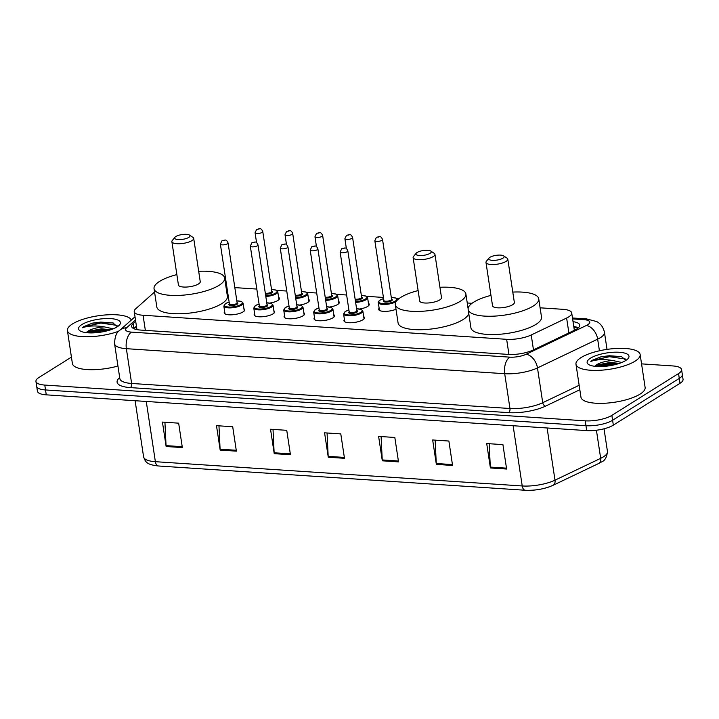 <?xml version="1.0" encoding="UTF-8"?>
<svg xmlns="http://www.w3.org/2000/svg" width="719" height="719" viewBox="0 0 719 719"><rect width="100%" height="100%" fill="white"/><g stroke="black" fill="none" stroke-linecap="round" stroke-linejoin="round"><path stroke-width="1.08" d="M363.697 316.675A10.381 3.209 171.4 0 1 364.506 317.681A10.381 3.209 171.4 0 1 362.879 319.802A10.381 3.209 171.4 0 1 351.573 322.723A10.381 3.209 171.4 0 1 343.97 320.782A10.381 3.209 171.4 0 1 344.446 319.587M333.751 314.688A10.381 3.209 171.4 0 1 334.56 315.695A10.381 3.209 171.4 0 1 332.942 317.825A10.381 3.209 171.4 0 1 321.627 320.746A10.381 3.209 171.4 0 1 314.023 318.805A10.381 3.209 171.4 0 1 314.5 317.6M303.813 312.711A10.381 3.209 171.4 0 1 304.622 313.718A10.381 3.209 171.4 0 1 303.005 315.839A10.381 3.209 171.4 0 1 291.689 318.769A10.381 3.209 171.4 0 1 284.086 316.827A10.381 3.209 171.4 0 1 284.562 315.623M273.876 310.734A10.381 3.209 171.4 0 1 274.685 311.74A10.381 3.209 171.4 0 1 273.058 313.861A10.381 3.209 171.4 0 1 261.752 316.782A10.381 3.209 171.4 0 1 254.149 314.841A10.381 3.209 171.4 0 1 254.625 313.637M243.93 308.748A10.381 3.209 171.4 0 1 244.739 309.754A10.381 3.209 171.4 0 1 243.121 311.884A10.381 3.209 171.4 0 1 231.806 314.805A10.381 3.209 171.4 0 1 224.202 312.864A10.381 3.209 171.4 0 1 224.679 311.66M278.63 297.36A10.381 3.209 171.4 0 1 279.439 298.376A10.381 3.209 171.4 0 1 277.813 300.497A10.381 3.209 171.4 0 1 269.868 303.058M308.568 299.347A10.381 3.209 171.4 0 1 309.377 300.353A10.381 3.209 171.4 0 1 307.759 302.474A10.381 3.209 171.4 0 1 299.814 305.045M395.998 309.242A10.381 3.209 171.4 0 1 385.087 311.381A10.381 3.209 171.4 0 1 378.661 309.404A10.381 3.209 171.4 0 1 379.138 308.199M368.452 303.31A10.381 3.209 171.4 0 1 369.26 304.317A10.381 3.209 171.4 0 1 367.634 306.438A10.381 3.209 171.4 0 1 359.689 309.008M338.505 301.324A10.381 3.209 171.4 0 1 339.314 302.331A10.381 3.209 171.4 0 1 337.696 304.461A10.381 3.209 171.4 0 1 329.751 307.022M154.558 292.022L135.702 308.793A19.467 6.013 -8.6 0 0 134.228 311.633A19.467 6.013 -8.6 0 0 143.063 315.255L506.643 339.314A19.467 6.013 -8.6 0 0 531.224 334.973L566.626 318.041A19.467 6.013 -8.6 0 0 568.684 316.926A19.467 6.013 -8.6 0 0 571.722 312.945A19.467 6.013 -8.6 0 0 562.887 309.314L540.104 307.813M472.032 303.301L467.251 302.987M399.18 298.484L396.466 298.304M383.416 297.441L366.528 296.327M346.63 295.006L336.591 294.341M316.693 293.028L306.645 292.363M286.755 291.042L276.707 290.377M256.809 289.065L234.825 287.609M226.871 287.079L226 287.025M135.693 321.312L133.114 323.604A19.467 6.013 -8.6 0 0 131.64 326.435A19.467 6.013 -8.6 0 0 140.475 330.057L508.432 354.413A19.467 6.013 -8.6 0 0 533.004 350.063L574.607 330.183A19.467 6.013 -8.6 0 0 576.665 329.059A19.467 6.013 -8.6 0 0 579.703 325.078A19.467 6.013 -8.6 0 0 573.043 321.672M573.78 326.552A19.467 6.013 171.4 0 1 578.373 327.774M641.555 363.868L672.741 365.935A19.467 6.013 171.4 0 1 681.576 369.557A19.467 6.013 171.4 0 1 678.538 373.547L611.86 415.375A19.467 6.013 171.4 0 1 585.23 420.84L44.785 385.069A19.467 6.013 171.4 0 1 35.95 381.447A19.467 6.013 171.4 0 1 38.988 377.466L71.424 357.118M681.576 369.557L683.05 379.326A19.467 6.013 171.4 0 1 680.012 383.308L613.334 425.136L612.597 420.256A19.467 6.013 171.4 0 1 585.967 425.72L45.522 389.959A19.467 6.013 171.4 0 1 36.687 386.328A19.467 6.013 171.4 0 0 45.522 389.959L585.967 425.72A19.467 6.013 171.4 0 0 612.597 420.256L679.275 378.428L612.597 420.256L611.86 415.375M682.313 374.446A19.467 6.013 171.4 0 1 679.275 378.428A19.467 6.013 171.4 0 0 682.313 374.446M133.707 328.619A19.467 6.013 171.4 0 1 133.86 328.484L136.43 326.192M552.489 485.505A21.291 6.579 171.4 0 1 525.616 490.25M613.334 425.136A19.467 6.013 171.4 0 1 586.704 430.6L46.259 394.839A19.467 6.013 171.4 0 1 37.424 391.217L35.95 381.447M220.176 450.085L216.491 425.666L232.704 426.744L236.389 451.155L220.176 450.085A5.195 2.858 93.8 0 1 220.095 449.204L236.263 450.274M166.134 446.508L162.44 422.089L178.654 423.167L182.347 447.578L166.134 446.508A5.195 2.858 93.8 0 1 166.053 445.627L182.213 446.697M382.31 460.807L378.616 436.397L394.83 437.476L398.524 461.886L382.31 460.807A5.195 2.858 93.8 0 1 382.229 459.935L398.389 461.005M436.352 464.384L432.667 439.974L448.881 441.044L452.566 465.463L436.352 464.384A5.195 2.858 93.8 0 1 436.271 463.512L452.44 464.582M490.403 467.961L486.709 443.551L502.923 444.621L506.616 469.04L490.403 467.961A5.195 2.858 93.8 0 1 490.313 467.089L506.482 468.159M274.227 453.662L270.533 429.243L286.746 430.322L290.44 454.732L274.227 453.662A5.195 2.858 93.8 0 1 274.137 452.781L290.305 453.851M328.268 457.23L324.575 432.82L340.788 433.899L344.482 458.309L328.268 457.23A5.195 2.858 93.8 0 1 328.179 456.358L344.347 457.428M327.064 432.991L328.179 456.358M273.022 429.414L274.137 452.781M489.199 443.713L490.313 467.089M435.148 440.136L436.271 463.512M381.106 436.559L382.229 459.935M164.93 422.26L166.053 445.627M218.971 425.837L220.095 449.204M581.033 357.586A32.454 10.03 171.4 0 1 616.381 348.454A32.454 10.03 171.4 0 1 640.144 354.521A32.454 10.03 171.4 0 1 635.075 361.163A32.454 10.03 171.4 0 1 599.727 370.294A32.454 10.03 171.4 0 1 575.973 364.227A32.454 10.03 171.4 0 1 581.033 357.586M640.144 354.521L645.123 387.478A32.454 10.03 171.4 0 1 640.063 394.12A32.454 10.03 171.4 0 1 604.715 403.251A32.454 10.03 171.4 0 1 580.952 397.185L575.973 364.227M619.427 363.374L609.919 362.484L596.815 365.054L594.919 366.25A14.668 4.53 171.4 0 1 596.761 364.668A14.668 4.53 171.4 0 1 612.876 360.534L621.782 362.493M625.674 360.543A21.166 6.543 171.4 0 1 606.036 366.223A21.166 6.543 171.4 0 1 588.582 364.47A21.166 6.543 171.4 0 1 590.434 358.206A21.166 6.543 171.4 0 1 616.74 352.175A21.166 6.543 171.4 0 1 628.163 358.484A21.166 6.543 171.4 0 1 625.674 360.543M625.907 360.399L621.423 356.534L601.075 356.759L592.411 360.228L590.802 361.423L592.941 360.767C598.693 359.32 605.335 359.248 612.876 360.534M595.584 365.728L594.919 366.25M618.637 363.634L610.494 363.481L595.422 366.366M621.836 356.66L609.326 355.734L601.075 356.759M616.03 364.398L610.647 364.452L597.947 366.537M625.611 359.06L609.469 356.705L592.447 360.444L590.802 361.423M489.945 257.303A7.792 2.409 171.4 0 1 497.18 255.209A7.792 2.409 171.4 0 1 503.597 255.856A7.792 2.409 171.4 0 1 502.914 258.166A7.792 2.409 171.4 0 1 493.234 260.386A7.792 2.409 171.4 0 1 489.028 258.067A7.792 2.409 171.4 0 1 489.945 257.303M503.597 255.856L507.048 258.13A11.037 3.406 171.4 0 1 507.803 259.137A11.037 3.406 171.4 0 1 506.077 261.392A11.037 3.406 171.4 0 1 494.061 264.502A11.037 3.406 171.4 0 1 485.981 262.435A11.037 3.406 171.4 0 1 486.412 261.249L489.028 258.067M485.981 262.435L492.533 305.764A11.037 3.406 -8.6 0 0 500.613 307.831A11.037 3.406 -8.6 0 0 512.638 304.721A11.037 3.406 -8.6 0 0 514.355 302.465L507.803 259.137M512.791 292.094A35.698 11.028 171.4 0 1 538.738 298.78A35.698 11.028 171.4 0 1 533.174 306.087A35.698 11.028 171.4 0 1 494.286 316.126A35.698 11.028 171.4 0 1 468.15 309.458A35.698 11.028 171.4 0 1 473.722 302.151A35.698 11.028 171.4 0 1 490.969 295.392M538.738 298.78L541.506 317.088A35.698 11.028 171.4 0 1 535.943 324.395A35.698 11.028 171.4 0 1 497.054 334.443A35.698 11.028 171.4 0 1 470.918 327.765L468.15 309.458M417.092 252.486A7.792 2.409 171.4 0 1 424.327 250.392A7.792 2.409 171.4 0 1 430.744 251.039A7.792 2.409 171.4 0 1 430.061 253.34A7.792 2.409 171.4 0 1 420.381 255.56A7.792 2.409 171.4 0 1 416.184 253.241A7.792 2.409 171.4 0 1 417.092 252.486M430.744 251.039L434.195 253.313A11.037 3.406 171.4 0 1 434.95 254.319A11.037 3.406 171.4 0 1 433.224 256.575A11.037 3.406 171.4 0 1 421.208 259.676A11.037 3.406 171.4 0 1 413.128 257.618A11.037 3.406 171.4 0 1 413.56 256.431L416.184 253.241M413.128 257.618L419.689 300.946A11.037 3.406 -8.6 0 0 427.76 303.014A11.037 3.406 -8.6 0 0 439.785 299.904A11.037 3.406 -8.6 0 0 441.502 297.648L434.95 254.319M439.938 287.276A35.698 11.028 171.4 0 1 465.885 293.963A35.698 11.028 171.4 0 1 460.322 301.261A35.698 11.028 171.4 0 1 421.433 311.309A35.698 11.028 171.4 0 1 395.297 304.631A35.698 11.028 171.4 0 1 400.869 297.333A35.698 11.028 171.4 0 1 418.116 290.575M468.689 312.999A35.698 11.028 171.4 0 1 463.09 319.569A35.698 11.028 171.4 0 1 424.201 329.617A35.698 11.028 171.4 0 1 398.074 322.939L395.297 304.631M175.84 236.524A7.792 2.409 171.4 0 1 183.075 234.43A7.792 2.409 171.4 0 1 189.492 235.077A7.792 2.409 171.4 0 1 188.809 237.378A7.792 2.409 171.4 0 1 179.13 239.598A7.792 2.409 171.4 0 1 174.924 237.279A7.792 2.409 171.4 0 1 175.84 236.524M189.492 235.077L192.935 237.342A11.037 3.406 171.4 0 1 193.699 238.349A11.037 3.406 171.4 0 1 191.973 240.604A11.037 3.406 171.4 0 1 179.957 243.714A11.037 3.406 171.4 0 1 171.877 241.647A11.037 3.406 171.4 0 1 172.308 240.47L174.924 237.279M171.877 241.647L178.429 284.985A11.037 3.406 -8.6 0 0 186.509 287.043A11.037 3.406 -8.6 0 0 198.525 283.942A11.037 3.406 -8.6 0 0 200.25 281.686L193.699 238.349M198.678 271.306A35.698 11.028 171.4 0 1 224.634 277.992A35.698 11.028 171.4 0 1 219.061 285.299A35.698 11.028 171.4 0 1 180.181 295.347A35.698 11.028 171.4 0 1 154.046 288.67A35.698 11.028 171.4 0 1 159.618 281.363A35.698 11.028 171.4 0 1 176.865 274.613M224.634 277.992L227.402 296.3A35.698 11.028 171.4 0 1 221.838 303.607A35.698 11.028 171.4 0 1 182.95 313.655A35.698 11.028 171.4 0 1 156.814 306.977L154.046 288.67M118.914 331.144A32.454 10.03 171.4 0 1 85.885 336.753A32.454 10.03 171.4 0 1 67.415 330.578A32.454 10.03 171.4 0 1 72.475 323.936A32.454 10.03 171.4 0 1 106.484 314.877A32.454 10.03 171.4 0 1 131.334 320.036M110.87 329.715L101.361 328.826L88.266 331.396L86.361 332.591A14.668 4.53 171.4 0 1 88.203 331.019A14.668 4.53 171.4 0 1 104.318 326.884L113.225 328.835M117.125 326.884A21.166 6.543 171.4 0 1 97.478 332.573A21.166 6.543 171.4 0 1 80.025 330.812A21.166 6.543 171.4 0 1 81.876 324.557A21.166 6.543 171.4 0 1 108.183 318.526A21.166 6.543 171.4 0 1 119.606 324.826A21.166 6.543 171.4 0 1 117.125 326.884M117.35 326.741L112.865 322.885L92.517 323.11L83.853 326.579L82.245 327.774L84.384 327.118C90.136 325.671 96.777 325.59 104.318 326.884M87.026 332.079L86.361 332.591M117.943 366.034A32.454 10.03 171.4 0 1 72.394 363.526L67.415 330.578M110.079 329.976L101.945 329.832L86.864 332.717M113.278 323.002L100.768 322.076L92.517 323.11M107.473 330.74L102.089 330.803L89.39 332.888M117.062 325.401L100.912 323.047L83.889 326.794L82.245 327.774M568.882 332.915L566.626 318.041M573.906 327.388A19.467 10.731 -86.2 0 1 575.119 327.352L573.888 327.262M533.471 349.847L531.224 334.973M508.935 354.44L506.643 339.314M145.346 330.381L143.063 315.255M135.478 319.883L126.562 327.81A12.978 4.008 -8.6 0 0 131.469 332.115L509.798 357.145A12.978 4.008 -8.6 0 0 526.182 354.251L586.371 325.482A12.978 4.008 -8.6 0 0 587.747 324.736A12.978 4.008 -8.6 0 0 583.882 319.667L572.63 318.921M583.882 319.667A12.978 7.154 93.8 0 1 586.578 318.921L596.725 321.582C598.289 322.337 602.944 325.132 604.445 332.349A25.956 8.026 171.4 0 1 600.401 337.66A25.956 8.026 171.4 0 1 597.66 339.152L599.421 350.8M579.829 389.734L545.55 406.127A29.209 9.023 171.4 0 1 508.684 412.643L130.355 387.604A29.209 9.023 171.4 0 1 119.318 377.915L119.696 377.583M585.23 420.84L586.704 430.6M678.538 373.547L680.012 383.308M44.785 385.069L46.259 394.839M586.371 325.482A12.978 8.664 64.5 0 1 597.66 339.152L537.47 367.921L542.728 402.703L579.154 385.294M526.182 354.251A12.978 8.664 64.5 0 1 537.47 367.921A25.956 8.026 171.4 0 1 504.702 373.709L509.96 408.5A25.956 8.026 -8.6 0 0 542.728 402.703A3.244 2.166 -115.5 0 0 545.55 406.127M509.798 357.145A12.978 7.154 93.8 0 0 504.702 373.709L126.364 348.679L131.631 383.461L509.96 408.5A3.244 1.789 -86.2 0 1 508.684 412.643M131.469 332.115A12.978 7.154 93.8 0 0 126.364 348.679A25.956 8.026 171.4 0 1 114.591 343.844L119.848 378.634A25.956 8.026 -8.6 0 0 131.631 383.461A3.244 1.789 -86.2 0 1 130.355 387.604M135.001 316.773L119.776 330.318A12.978 11.153 48.3 0 1 126.562 327.81M133.995 328.754L136.484 326.534M133.86 328.484L133.114 323.604M158.764 465.975A6.489 3.577 -86.2 0 1 158.414 465.984A6.489 3.577 -86.2 0 1 155.376 461.688L522.228 485.963A25.956 8.026 -8.6 0 0 554.996 480.166L600.671 458.336A25.956 8.026 -8.6 0 0 603.412 456.844A25.956 8.026 -8.6 0 0 607.465 451.532L604.023 428.794M607.465 451.532C606.845 457.311 604.841 460.789 601.461 461.984L598.747 463.458A6.489 4.332 64.5 0 0 600.671 458.336L596.419 430.232M513.123 425.729L522.228 485.963A6.489 3.577 93.8 0 0 525.274 490.259L158.414 465.984C146.056 464.6 145.499 461.742 143.593 456.853A25.956 8.026 -8.6 0 0 155.376 461.688L146.263 401.454M547.105 427.976L554.996 480.166A6.489 4.332 64.5 0 1 553.082 485.289C544.562 489.01 535.296 490.664 525.274 490.259M396.07 301.647A9.733 3.011 171.4 0 1 396.025 301.674A9.733 3.011 171.4 0 1 385.42 304.416A9.733 3.011 171.4 0 1 378.293 302.591C377.861 302.205 378.437 301.369 380 300.084L383.587 298.565M383.595 298.601A9.086 2.804 -8.6 0 0 380.261 300.021A9.086 2.804 -8.6 0 0 382.957 303.58A9.086 2.804 -8.6 0 0 395.387 301.027A9.086 2.804 -8.6 0 0 391.298 297.432M391.567 299.23A4.539 1.402 171.4 0 1 391.603 300.776A4.539 1.402 171.4 0 1 385.537 302.061A4.539 1.402 171.4 0 1 383.865 300.389M391.585 299.338L382.535 239.526A3.892 1.204 171.4 0 1 381.933 240.317A3.892 1.204 171.4 0 1 377.691 241.413A3.892 1.204 171.4 0 1 374.833 240.685L383.883 300.497A3.892 1.204 -8.6 0 0 386.732 301.225A3.892 1.204 -8.6 0 0 390.974 300.129A3.892 1.204 -8.6 0 0 391.585 299.338L391.585 299.383M377.682 237.018L378.769 237.09L377.682 237.018M397.544 299.679A9.733 3.011 171.4 0 1 397.553 299.859L396.025 298.088L391.289 297.396M368.784 305.512L367.598 297.702A9.733 3.011 171.4 0 1 366.079 299.688A9.733 3.011 171.4 0 1 355.635 302.42M355.51 301.603A9.086 2.804 -8.6 0 0 365.45 299.041A9.086 2.804 -8.6 0 0 361.351 295.455M361.621 297.244A4.539 1.402 171.4 0 1 361.666 298.798A4.539 1.402 171.4 0 1 355.276 300.057M355.141 299.176A3.892 1.204 -8.6 0 0 361.037 298.151A3.892 1.204 -8.6 0 0 361.639 297.351L361.648 297.405M351.986 238.34A3.892 1.204 171.4 0 1 347.744 239.436A3.892 1.204 171.4 0 1 344.895 238.708L346.477 235.338C349.443 234.906 350.62 233.082 352.598 237.54A3.892 1.204 171.4 0 1 351.986 238.34M347.744 235.041L348.823 235.113L347.744 235.041M338.847 303.535L337.66 295.716A9.733 3.011 171.4 0 1 336.141 297.711A9.733 3.011 171.4 0 1 325.689 300.443M325.563 299.625A9.086 2.804 -8.6 0 0 335.512 297.064A9.086 2.804 -8.6 0 0 331.414 293.469M331.684 295.266A4.539 1.402 171.4 0 1 331.729 296.812A4.539 1.402 171.4 0 1 325.33 298.07M325.204 297.199A3.892 1.204 -8.6 0 0 331.091 296.165A3.892 1.204 -8.6 0 0 331.702 295.374L331.702 295.428M322.049 236.362A3.892 1.204 171.4 0 1 317.807 237.459A3.892 1.204 171.4 0 1 314.958 236.722L316.54 233.36C319.497 232.929 320.674 231.096 322.651 235.562A3.892 1.204 171.4 0 1 322.049 236.362M317.807 233.055L318.885 233.127L317.807 233.055M308.9 301.558L307.723 293.738A9.733 3.011 171.4 0 1 306.204 295.725A9.733 3.011 171.4 0 1 295.752 298.457M295.626 297.639A9.086 2.804 -8.6 0 0 305.566 295.087A9.086 2.804 -8.6 0 0 301.477 291.492M301.746 293.289A4.539 1.402 171.4 0 1 301.782 294.835A4.539 1.402 171.4 0 1 295.392 296.093M295.257 295.212A3.892 1.204 -8.6 0 0 301.153 294.188A3.892 1.204 -8.6 0 0 301.764 293.388L301.764 293.442M292.103 234.376A3.892 1.204 171.4 0 1 287.87 235.473A3.892 1.204 171.4 0 1 285.012 234.745L286.602 231.374C289.559 230.943 290.737 229.118 292.714 233.576A3.892 1.204 171.4 0 1 292.103 234.376M287.861 231.078L288.939 231.15L287.861 231.078M278.963 299.571L277.777 291.752A9.733 3.011 171.4 0 1 276.258 293.747A9.733 3.011 171.4 0 1 265.805 296.48M265.688 295.662A9.086 2.804 -8.6 0 0 275.629 293.1A9.086 2.804 -8.6 0 0 271.53 289.514M271.8 291.303A4.539 1.402 171.4 0 1 271.845 292.849A4.539 1.402 171.4 0 1 265.455 294.116M265.32 293.235A3.892 1.204 -8.6 0 0 271.216 292.202A3.892 1.204 -8.6 0 0 271.818 291.411L271.845 291.483M262.165 232.399A3.892 1.204 171.4 0 1 257.923 233.495A3.892 1.204 171.4 0 1 255.074 232.767L256.656 229.397C259.622 228.966 260.79 227.132 262.777 231.599A3.892 1.204 171.4 0 1 262.165 232.399M257.923 229.091L259.002 229.163L257.923 229.091M356.597 308.784L361.333 309.467L362.843 311.066A9.733 3.011 171.4 0 1 361.324 313.053A9.733 3.011 171.4 0 1 350.719 315.794A9.733 3.011 171.4 0 1 343.592 313.978L344.778 321.788M348.895 309.988A9.086 2.804 -8.6 0 0 345.56 311.408A9.086 2.804 -8.6 0 0 348.266 314.958A9.086 2.804 -8.6 0 0 360.695 312.414A9.086 2.804 -8.6 0 0 356.597 308.819M356.867 310.608A4.539 1.402 171.4 0 1 356.912 312.163A4.539 1.402 171.4 0 1 350.845 313.439A4.539 1.402 171.4 0 1 349.173 311.776M349.596 311.597L349.182 311.884A3.892 1.204 -8.6 0 0 352.04 312.612A3.892 1.204 -8.6 0 0 356.282 311.516A3.892 1.204 -8.6 0 0 356.885 310.716L356.894 310.77M340.141 252.072L341.723 248.702C344.689 248.271 345.857 246.446 347.843 250.904A3.892 1.204 171.4 0 1 347.232 251.704A3.892 1.204 171.4 0 1 342.99 252.8A3.892 1.204 171.4 0 1 340.141 252.072L349.182 311.884M344.068 248.477L342.99 248.406L344.068 248.477M326.651 306.797L331.387 307.489L332.906 309.08A9.733 3.011 171.4 0 1 331.387 311.075A9.733 3.011 171.4 0 1 320.782 313.817A9.733 3.011 171.4 0 1 313.655 311.992L314.832 319.811M318.957 308.002A9.086 2.804 -8.6 0 0 315.623 309.431A9.086 2.804 -8.6 0 0 318.328 312.981A9.086 2.804 -8.6 0 0 330.749 310.428A9.086 2.804 -8.6 0 0 326.66 306.833M326.929 308.631A4.539 1.402 171.4 0 1 326.974 310.177A4.539 1.402 171.4 0 1 320.899 311.462A4.539 1.402 171.4 0 1 319.227 309.799M319.658 309.619L319.245 309.898A3.892 1.204 -8.6 0 0 322.094 310.626A3.892 1.204 -8.6 0 0 326.336 309.529A3.892 1.204 -8.6 0 0 326.947 308.739L326.947 308.793M310.204 250.095L311.785 246.725C314.742 246.293 315.92 244.46 317.897 248.927A3.892 1.204 171.4 0 1 317.295 249.727A3.892 1.204 171.4 0 1 313.053 250.823A3.892 1.204 171.4 0 1 310.204 250.095L319.245 309.898M314.131 246.491L313.044 246.419L314.131 246.491M296.713 304.82L301.45 305.503L302.969 307.103A9.733 3.011 171.4 0 1 301.45 309.098A9.733 3.011 171.4 0 1 290.844 311.83A9.733 3.011 171.4 0 1 283.717 310.015L284.895 317.834M289.02 306.024A9.086 2.804 -8.6 0 0 285.677 307.444A9.086 2.804 -8.6 0 0 288.382 310.994A9.086 2.804 -8.6 0 0 300.812 308.451A9.086 2.804 -8.6 0 0 296.713 304.856M296.992 306.654A4.539 1.402 171.4 0 1 297.028 308.199A4.539 1.402 171.4 0 1 290.961 309.485A4.539 1.402 171.4 0 1 289.29 307.813M289.712 307.633L289.308 307.921A3.892 1.204 -8.6 0 0 292.157 308.649A3.892 1.204 -8.6 0 0 296.399 307.552A3.892 1.204 -8.6 0 0 297.001 306.752L297.01 306.806M280.257 248.109L281.848 244.739C284.805 244.307 285.982 242.483 287.959 246.95A3.892 1.204 171.4 0 1 287.348 247.74A3.892 1.204 171.4 0 1 283.106 248.837A3.892 1.204 171.4 0 1 280.257 248.109L289.308 307.921M284.185 244.514L283.106 244.442L284.185 244.514M266.767 302.834L271.503 303.526L273.022 305.117A9.733 3.011 171.4 0 1 271.503 307.112A9.733 3.011 171.4 0 1 260.898 309.853A9.733 3.011 171.4 0 1 253.771 308.029L254.957 315.848M259.074 304.038A9.086 2.804 -8.6 0 0 255.739 305.467A9.086 2.804 -8.6 0 0 258.445 309.017A9.086 2.804 -8.6 0 0 270.874 306.465A9.086 2.804 -8.6 0 0 266.776 302.879M267.046 304.667A4.539 1.402 171.4 0 1 267.091 306.213A4.539 1.402 171.4 0 1 261.024 307.498A4.539 1.402 171.4 0 1 259.343 305.836M259.775 305.656L259.361 305.935A3.892 1.204 -8.6 0 0 262.21 306.662A3.892 1.204 -8.6 0 0 266.452 305.566A3.892 1.204 -8.6 0 0 267.064 304.775L267.073 304.829M250.32 246.132L251.902 242.761C254.868 242.33 256.036 240.497 258.022 244.963A3.892 1.204 171.4 0 1 257.411 245.763A3.892 1.204 171.4 0 1 253.169 246.86A3.892 1.204 171.4 0 1 250.32 246.132L259.361 305.935M254.247 242.528L253.169 242.456L254.247 242.528M236.83 300.857L241.566 301.54L243.085 303.139A9.733 3.011 171.4 0 1 241.566 305.135A9.733 3.011 171.4 0 1 230.961 307.867A9.733 3.011 171.4 0 1 223.834 306.051L225.011 313.87M229.136 302.061A9.086 2.804 -8.6 0 0 225.802 303.481A9.086 2.804 -8.6 0 0 228.507 307.031A9.086 2.804 -8.6 0 0 240.928 304.488A9.086 2.804 -8.6 0 0 236.839 300.893M237.108 302.69A4.539 1.402 171.4 0 1 237.144 304.236A4.539 1.402 171.4 0 1 231.078 305.521A4.539 1.402 171.4 0 1 229.406 303.849M229.837 303.67L229.424 303.957A3.892 1.204 -8.6 0 0 232.273 304.685A3.892 1.204 -8.6 0 0 236.515 303.589A3.892 1.204 -8.6 0 0 237.126 302.789L237.126 302.843M220.374 244.145L221.964 240.784C224.921 240.344 226.099 238.519 228.076 242.986A3.892 1.204 171.4 0 1 227.474 243.777A3.892 1.204 171.4 0 1 223.232 244.873A3.892 1.204 171.4 0 1 220.374 244.145L229.424 303.957M224.31 240.55L223.223 240.479L224.31 240.55M578.274 327.72L575.119 327.352M574.346 330.309L571.722 312.945M136.952 329.626L134.228 311.633M604.445 332.349L607.025 349.389M119.776 330.318C116.487 332.25 114.761 336.753 114.591 343.844M586.578 318.921L572.486 317.987M598.747 463.458L553.082 485.289M143.593 456.853L135.109 400.717M465.885 293.963L468.123 308.721M374.833 240.685L376.423 237.324C379.38 236.893 380.558 235.059 382.535 239.526M378.293 302.591L379.47 310.41M344.895 238.708L346.396 248.639M352.598 237.54L361.639 297.351M367.598 297.702L366.088 296.102L361.351 295.419M314.958 236.722L316.459 246.662M322.651 235.562L331.702 295.374M337.66 295.716L336.141 294.125L331.405 293.433M285.012 234.745L286.513 244.676M292.714 233.576L301.764 293.388M307.723 293.738L306.204 292.139L301.468 291.456M255.074 232.767L256.575 242.698M262.777 231.599L271.818 291.411M277.777 291.752L276.267 290.161L271.53 289.469M348.895 309.943L345.309 311.471L343.592 313.978M347.843 250.904L356.885 310.716M362.843 311.066L364.03 318.885M318.948 307.966L315.371 309.485L313.655 311.992M317.897 248.927L326.947 308.739M332.906 309.08L334.083 316.899M289.011 305.979L285.425 307.507L283.717 310.015M287.959 246.95L297.001 306.752M302.969 307.103L304.146 314.922M259.074 304.002L255.488 305.521L253.771 308.029M258.022 244.963L267.064 304.775M273.022 305.117L274.209 312.936M229.127 302.016L225.55 303.544L223.834 306.051M228.076 242.986L237.126 302.789M243.085 303.139L244.262 310.959"/></g></svg>
